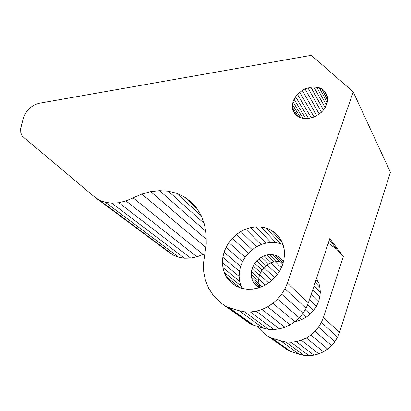 <?xml version="1.0" encoding="UTF-8"?>
<svg xmlns="http://www.w3.org/2000/svg" width="411" height="411" viewBox="0 0 411 411"><rect width="100%" height="100%" fill="white"/><g stroke="black" fill="none" stroke-linecap="round" stroke-linejoin="round"><path stroke-width="0.62" d="M204.827 253.772L196.956 256.818L190.673 258.093L184.524 258.226L178.703 257.229L173.385 255.154L168.726 252.077L140.254 230.961L173.385 255.154L138.836 229.893L173.385 255.154L99.601 200.244L137.151 228.629L99.601 200.244L94.576 196.967L126.655 220.81M138.836 229.893L140.254 230.961M196.956 256.818L125.987 200.928L118.836 202.715L190.673 258.093M173.385 255.154L141.42 231.825M203.168 254.424L133.133 197.855L125.987 200.928M131.273 224.288L99.601 200.244L133.549 225.968L99.601 200.244L105.432 202.346L178.703 257.229M133.549 225.968L135.635 227.509M105.432 202.346L111.91 203.188L184.524 258.226M111.91 203.188L118.836 202.715M94.576 196.967L22.245 136.149L20.797 132.845L20.632 128.751L23.504 117.341L25.78 112.938L27.29 110.883L30.876 107.292L32.865 105.848L34.925 104.682L39.06 103.295L311.338 55.326L353.183 91.864L390.45 172.332L339.45 332.509L337.523 337.246L334.888 341.654L331.6 345.62L327.747 349.031L323.442 351.806L318.797 353.866L313.932 355.166L308.98 355.674L304.073 355.381L299.331 354.313L289.036 350.937L268.034 336.378L272.02 338.202L280.795 340.899L285.794 341.988L290.983 342.25L296.228 341.659L301.386 340.236L306.334 337.996L310.922 335.006L315.037 331.343L331.6 345.62M133.133 197.855L141.805 194.069L150.688 191.644L159.571 190.673L168.253 191.192L176.525 193.237L184.169 196.787L190.976 201.796L196.746 208.172L201.298 215.79L176.525 193.237M205.767 247.371L141.805 194.069M206.199 239.233L150.688 191.644M204.036 223.271L168.253 191.192M196.977 208.562L184.169 196.787L196.812 208.285M159.571 190.673L205.649 231.152M326.807 94.787L325.466 92.228L326.688 94.391L327.423 96.806L327.649 99.4L327.351 102.098L325.24 107.482L323.483 110.004L321.325 112.316L316.074 116.02L313.141 117.305L308.604 118.419L304.166 118.502L301.412 117.983L298.91 117.022L296.737 115.655L294.944 113.919L293.588 111.874L292.694 109.573L292.293 107.086L292.976 101.83L294.04 99.21L297.451 94.34L302.255 90.405L316.722 115.625M292.976 101.83L302.999 118.281M294.04 99.21L305.697 118.532M232.313 238.293L228.87 242.541L245.105 257.24L248.378 253.197L232.313 238.293L236.33 234.578L240.815 231.496L245.655 229.133L250.725 227.56L255.883 226.821L270.952 242.439L275.868 242.618L280.61 243.631L283.056 244.643M295.545 96.693L308.517 118.43M236.33 234.578L252.205 249.667L256.495 246.759L261.134 244.545L265.994 243.086L270.952 242.439M248.378 253.197L252.205 249.667M228.87 242.541L226.096 247.217L242.48 261.704L245.105 257.24M226.096 247.217L224.062 252.195L240.574 266.462L242.48 261.704M224.062 252.195L222.834 257.343L239.443 271.394L240.574 266.462M222.834 257.343L222.438 262.521L239.12 276.362L239.443 271.394M222.438 262.521L222.906 267.597L239.623 281.232L239.12 276.362M222.906 267.597L224.226 272.421L240.944 285.876L239.623 281.232M242.202 288.419L240.944 285.876M224.226 272.421L226.379 276.865L239.885 287.628M259.089 287.628L255.236 284.751L253.541 282.557L259.387 287.52M319.213 114.027L305.013 88.925L302.255 90.405M311.297 117.829L297.451 94.34M196.705 208.13L184.169 196.787L196.376 207.766M196.088 207.447L184.169 196.787L195.852 207.185M195.821 207.154L184.169 196.787L195.672 206.985M292.694 109.573L296.069 115.008M292.293 107.086L298.134 116.534M300.456 117.613L292.391 104.481M314.061 116.904L299.711 92.228M305.013 88.925L310.886 87.158L313.834 86.921L319.337 87.795L327.213 102.575M321.484 112.141L307.921 87.836M310.886 87.158L323.472 110.014M250.725 227.56L265.994 243.086M226.379 276.865L229.307 280.79L232.945 284.088L237.193 286.642L241.935 288.373L247.042 289.221L252.354 289.139L257.728 288.126L262.983 286.205L267.962 283.426L272.508 279.87L276.48 275.647L279.747 270.89L282.213 265.747L283.806 260.379L284.479 254.954L284.217 249.641L283.045 244.596L281.006 239.967L278.17 235.888L274.635 232.472L270.51 229.8L265.917 227.951L260.995 226.949L255.883 226.821M260.178 287.232L259.793 286.477L252.277 280.071L251.47 277.358L251.321 271.579L253.084 265.866L254.625 263.235L258.817 258.771L264.088 255.77L266.95 254.928L274.075 261.91L276.932 261.576L269.863 254.573L266.95 254.928M245.655 229.133L261.134 244.545M240.815 231.496L256.495 246.759M201.298 215.79L204.473 224.468L206.152 233.987L206.245 244.108L203.491 263.276L203.722 271.959L205.433 280.323L208.603 288.137L213.175 295.16L219.042 301.16L223.05 304.515L227.088 307.032L239.043 310.69L244.586 311.8L250.376 311.97L256.253 311.178L262.064 309.442L267.659 306.796L272.883 303.308L277.589 299.064L281.653 294.184L284.957 288.794L287.423 283.045L353.183 91.864M229.307 280.79L235.123 285.398M276.932 261.576L279.757 261.72L272.745 254.702L269.863 254.573M264.088 255.77L271.27 262.721L274.075 261.91M279.757 261.72L282.475 262.346L275.514 255.329L272.745 254.702M261.35 257.06L268.589 263.975L271.27 262.721M283.385 261.792L278.088 256.428L275.514 255.329M258.817 258.771L266.112 265.634L268.589 263.975M282.475 262.346L283.138 262.629M282.465 260.081L280.394 257.98L278.088 256.428M256.556 260.846L263.903 267.659L266.112 265.634M283.462 261.54L280.394 257.98M254.625 263.235L262.018 269.991L263.903 267.659M253.084 265.866L260.517 272.565L262.018 269.991M251.974 268.676L259.439 275.313L260.517 272.565M251.321 271.579L258.817 278.155L259.439 275.313M251.152 274.502L258.663 281.016L258.817 278.155M251.47 277.358L258.992 283.821L258.663 281.016M259.793 286.477L258.992 283.821M252.277 280.071L253.541 282.557M255.236 284.751L257.605 286.755M327.588 99.955L321.731 88.884L319.337 87.795M327.469 97.361L323.796 90.374L321.731 88.884M325.466 92.228L323.796 90.374M326.375 105.165L316.675 87.137M325.116 107.661L313.834 86.921M261.833 286.626L259.141 284.314M265.249 284.941L258.755 279.269M268.635 282.902L259.613 274.867M271.789 280.436L261.422 271.013M274.651 277.595L263.924 267.643M277.255 274.517L267.145 264.941M279.516 271.224L270.89 262.896M281.283 267.689L275.272 261.771M265.917 227.951L280.61 243.631M260.995 226.949L275.868 242.618M277.589 299.064L299.311 317.785L294.944 321.695L290.089 324.89L284.869 327.3L279.429 328.851L273.911 329.519L268.465 329.298L263.235 328.194L251.912 324.628L249.903 323.549L224.976 305.912M254.06 325.435L229.353 307.865M280.415 261.869L282.686 264.15M270.51 229.8L281.972 242.161M274.635 232.472L279.346 237.579M284.957 288.794L306.097 308.276L308.337 302.933L287.423 283.045M281.653 294.184L303.061 313.274L306.097 308.276M299.311 317.785L303.061 313.274M268.034 336.378L262.572 332.031L256.952 326.303M289.036 350.937L269.96 337.421M290.993 351.698L272.02 338.202M299.331 354.313L280.795 340.899M304.073 355.381L285.794 341.988M307.536 304.849L313.567 310.526L316.393 306.365L309.437 299.634M316.393 306.365L318.494 301.838L311.142 294.528M318.494 301.838L319.809 297.091L312.704 289.847M339.45 332.509L323.488 317.338L343.355 256.423L329.797 238.606L308.337 302.933M305.214 309.73L310.105 314.194L313.567 310.526M227.088 307.032L251.912 324.628M263.235 328.194L239.043 310.69M299.424 317.652L301.71 319.624L297.045 321.222L296.233 320.539M250.376 311.97L273.911 329.519M244.586 311.8L268.465 329.298M301.71 319.624L306.113 317.261L302.45 314.009M267.659 306.796L290.089 324.89M272.883 303.308L294.944 321.695M306.113 317.261L310.105 314.194M262.064 309.442L284.869 327.3M256.253 311.178L279.429 328.851M314.061 285.768L320.303 292.272L319.809 297.091M323.488 317.338L321.402 322.383L337.523 337.246M320.303 292.272L319.969 287.52L318.818 282.984L316.002 279.963M321.402 322.383L318.561 327.094L334.888 341.654M328.286 243.137L336.66 249.21L343.355 256.423M318.561 327.094L315.037 331.343M308.98 355.674L290.983 342.25M297.045 321.222L295.119 321.541M313.932 355.166L296.228 341.659M318.797 353.866L301.386 340.236M323.442 351.806L306.334 337.996M327.747 349.031L310.922 335.006M318.818 282.984L316.527 278.391M315.175 282.439L319.969 287.52M316.896 278.797L316.552 278.309M328.821 243.399L328.384 242.834M336.66 249.21L329.417 239.741M196.915 208.454L184.169 196.787L196.874 208.387"/></g></svg>
